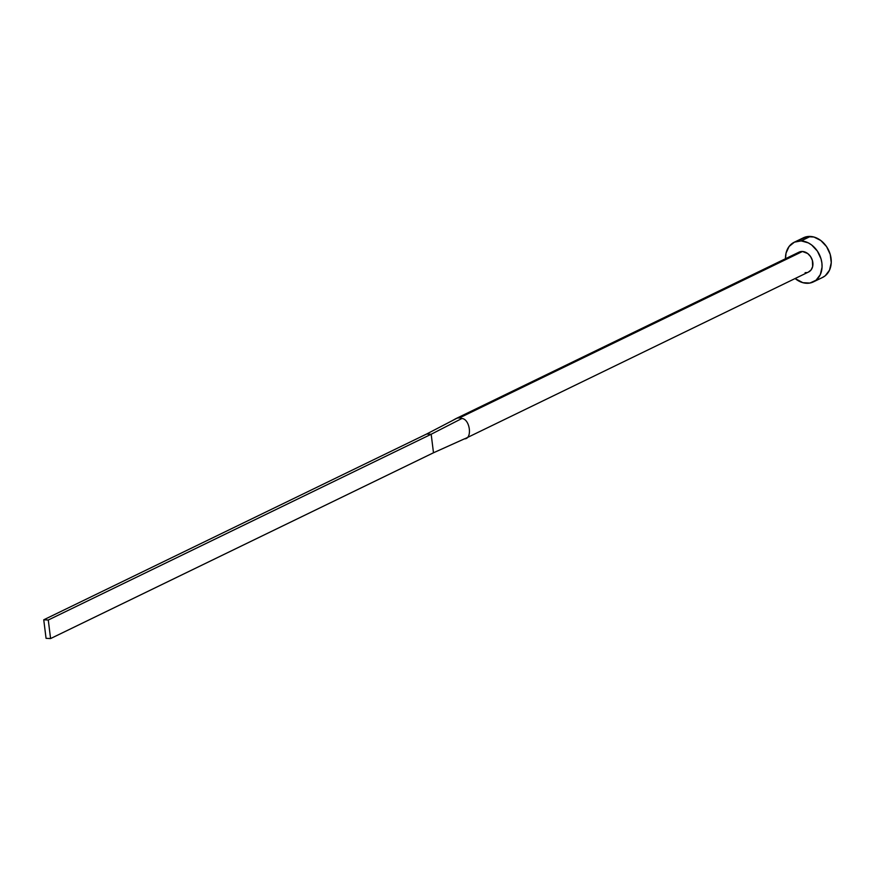 <?xml version="1.0" encoding="UTF-8"?>
<svg xmlns="http://www.w3.org/2000/svg" width="875" height="875" viewBox="0 0 875 875"><rect width="100%" height="100%" fill="white"/><g stroke="black" fill="none" stroke-linecap="round" stroke-linejoin="round"><path stroke-width="1.31" d="M459.386 417.944A11.014 8.652 64.1 0 1 461.923 418.48C470.105 419.147 472.577 439.031 464.461 438.845L433.486 452.78L464.461 438.845C472.577 439.031 470.105 419.147 461.923 418.48A11.014 8.652 -115.9 0 0 459.386 417.944L802.462 251.486L459.386 417.944A11.014 8.652 -115.9 0 0 456.947 418.228A11.014 8.652 64.1 0 1 459.386 417.944M465.511 438.441L808.587 271.994A11.014 8.652 -115.9 0 0 812.383 260.389A11.014 8.652 -115.9 0 0 802.462 251.486L807.723 253.531L810.578 256.583L812.405 260.477L812.656 266.569L811.125 269.905L808.467 272.048M465.281 438.55L464.461 438.845M813.4 281.892L822.588 277.441A22.017 17.303 -115.9 0 0 830.167 254.242A22.017 17.303 -115.9 0 0 810.337 236.436L801.15 240.898A22.017 17.303 64.1 0 1 820.98 258.705A22.017 17.303 64.1 0 1 813.4 281.892A22.017 17.303 64.1 0 1 806.422 283.27A22.017 17.303 64.1 0 1 795.113 278.534L802.845 282.68L809.911 283.041L816.036 280.219L820.312 274.63L822.062 267.137L821.898 263.014L821.034 258.869L817.381 251.092L811.65 244.989L808.281 242.867L801.15 240.898L810.337 236.436A22.017 17.303 -115.9 0 0 803.359 237.814L794.172 242.266A22.017 17.303 64.1 0 1 801.15 240.898L794.423 242.156L789.119 246.444L786.045 253.116L785.498 258.716A22.017 17.303 64.1 0 1 794.172 242.266M796.447 254.264L799.105 252.12L802.462 251.486A11.014 8.652 -115.9 0 0 798.984 252.175L455.897 418.633A11.014 8.652 64.1 0 1 456.947 418.228A11.014 8.652 -115.9 0 0 455.044 419.125M806.848 272.562L805.109 272.672M822.347 277.55L825.234 275.756L829.5 270.167L831.25 262.675L830.222 254.406L826.569 246.63L820.837 240.527L813.925 237.027L806.859 236.666L800.723 239.488M426.65 434.011L456.947 418.228L426.65 434.011L431.178 434.252L461.923 418.48L431.178 434.252L433.486 452.78L50.586 638.564L48.278 620.025L431.178 434.252L433.486 452.78L50.586 638.564L48.278 620.025L43.75 619.795L426.65 434.011L431.178 434.252L48.278 620.025L43.75 619.795L46.058 638.323L50.586 638.564L46.058 638.323L43.75 619.795L426.65 434.011M452.244 420.678L455.405 418.895"/></g></svg>
